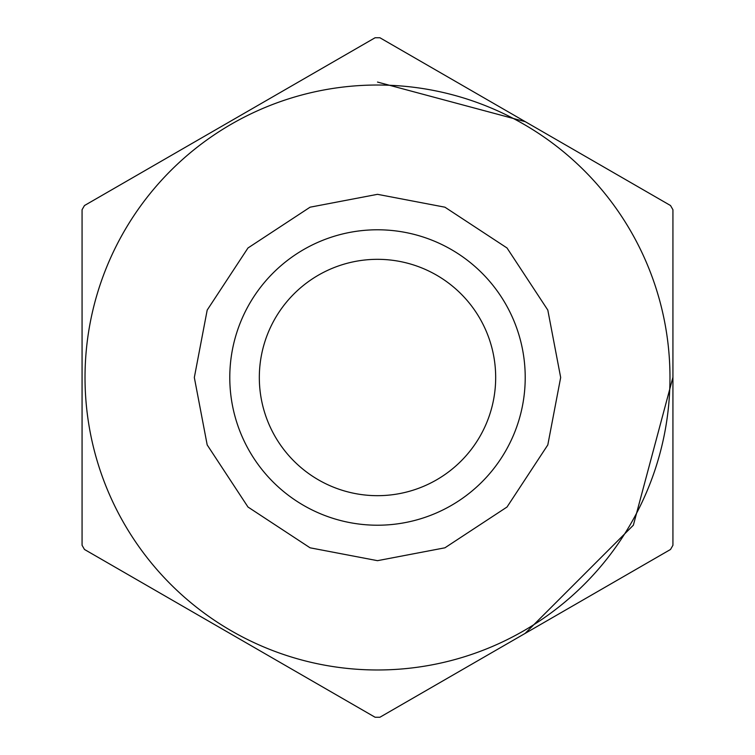 <?xml version="1.0" encoding="UTF-8"?>
<svg xmlns="http://www.w3.org/2000/svg" width="755" height="755" viewBox="0 0 755 755"><rect width="100%" height="100%" fill="white"/><g stroke="black" fill="none" stroke-linecap="round" stroke-linejoin="round"><path stroke-width="1.13" d="M525.216 377.5A147.716 147.716 0 0 1 377.5 525.216A147.716 147.716 0 0 1 229.784 377.5A147.716 147.716 0 0 1 377.5 229.784A147.716 147.716 0 0 1 525.216 377.5M495.676 377.5A118.176 118.176 0 0 1 377.5 495.676A118.176 118.176 0 0 1 259.324 377.5A118.176 118.176 0 0 1 377.5 259.324A118.176 118.176 0 0 1 495.676 377.5M377.5 85.022A292.478 292.478 0 0 1 669.978 377.5A292.478 292.478 0 0 1 377.5 669.978A292.478 292.478 0 0 1 85.022 377.5A292.478 292.478 0 0 1 377.5 85.022M379.916 717.241A339.75 339.75 0 0 1 375.084 717.241L84.484 549.47A339.75 339.75 0 0 1 82.068 545.27L82.068 209.73A339.75 339.75 0 0 1 84.484 205.53L375.084 37.759A339.75 339.75 0 0 1 379.916 37.759L670.515 205.53A339.75 339.75 0 0 1 672.931 209.73L672.931 545.27A339.75 339.75 0 0 1 670.515 549.47L379.916 717.241M560.672 377.5L547.809 444.921L507.02 507.02L444.921 547.809L377.5 560.672L310.079 547.809L247.98 507.02L207.191 444.921L194.328 377.5L207.191 310.079L247.98 247.98L310.079 207.191L377.5 194.328L444.921 207.191L507.02 247.98L547.809 310.079L560.672 377.5M525.15 633.388L633.37 525.187L672.931 377.283M525.291 121.687L377.509 82.068"/></g></svg>
